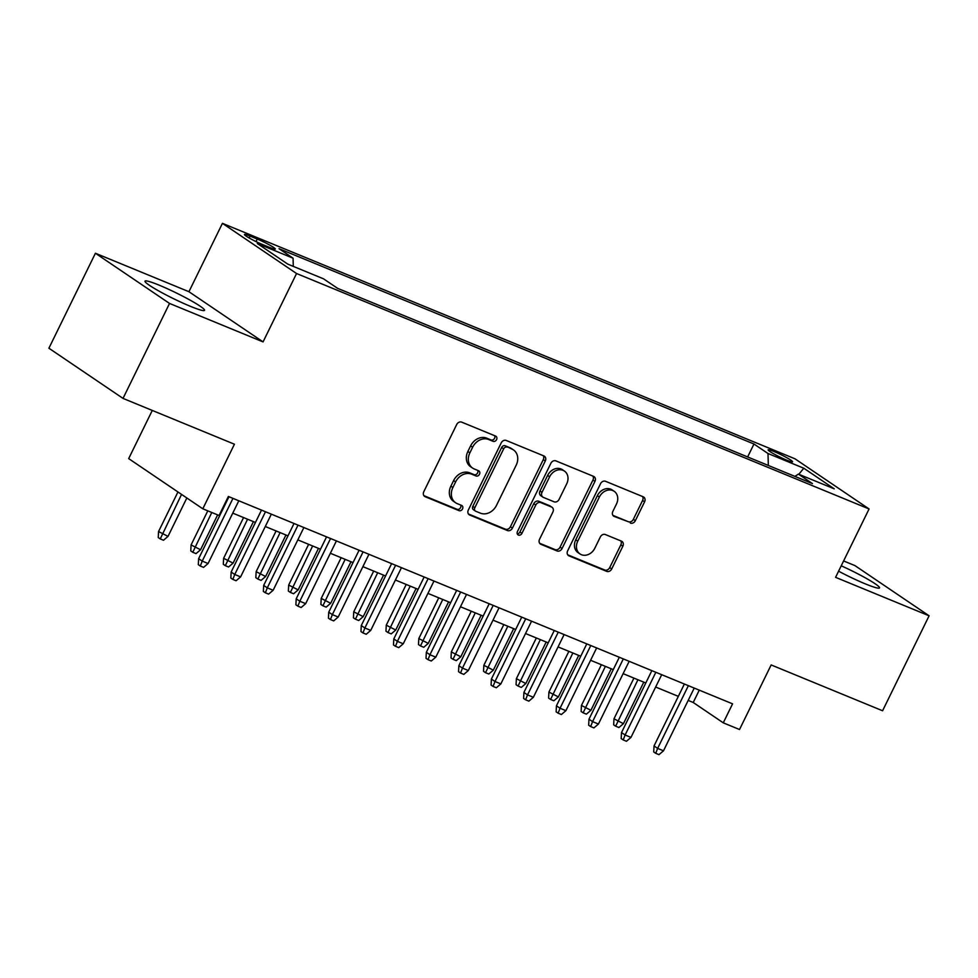 <?xml version="1.0" encoding="UTF-8"?>
<svg xmlns="http://www.w3.org/2000/svg" width="978" height="978" viewBox="0 0 978 978"><rect width="100%" height="100%" fill="white"/><g stroke="black" fill="none" stroke-linecap="round" stroke-linejoin="round"><path stroke-width="1.47" d="M496.579 439.623A2.922 2.396 124.1 0 0 495.626 436.102L461.702 422.141A4.169 3.435 124.1 0 0 456.677 424.562L423.804 491.677A4.169 3.435 124.1 0 0 424.66 496.445A4.169 3.435 124.1 0 0 425.173 496.714L459.098 510.663A2.922 2.396 124.1 0 0 461.653 505.443L457.264 503.646A13.35 10.978 124.1 0 1 455.626 502.765A13.35 10.978 124.1 0 1 452.887 487.509L455.626 481.909A13.35 10.978 124.1 0 1 471.689 474.183L476.078 475.993A2.922 2.396 124.1 0 0 478.633 470.773L474.244 468.963A13.35 10.978 124.1 0 1 472.606 468.083A13.35 10.978 124.1 0 1 469.88 452.838L472.618 447.239A13.35 10.978 124.1 0 1 488.682 439.513L493.071 441.322A2.922 2.396 124.1 0 0 496.579 439.623M472.606 468.083L470.601 466.726A13.35 10.978 124.1 0 1 467.875 451.481L470.614 445.882A13.35 10.978 124.1 0 1 486.677 438.156L491.066 439.966A2.922 2.396 124.1 0 0 494.648 435.699M423.877 495.65L457.093 509.306A2.922 2.396 124.1 0 0 460.675 505.051M455.626 502.765L453.621 501.408A13.35 10.978 124.1 0 1 450.882 486.152L453.621 480.565A13.35 10.978 124.1 0 1 469.684 472.826L474.073 474.636A2.922 2.396 124.1 0 0 477.667 470.369M838.586 571.189A33.142 3.179 26.1 0 0 865.383 583.903A33.142 3.179 26.1 0 0 879.515 587.9A33.142 3.179 26.1 0 0 841.227 565.797M159.145 285.16A33.142 3.179 26.1 0 0 145.001 281.163A33.142 3.179 26.1 0 0 159.634 291.456A33.142 3.179 26.1 0 0 190.392 306.322A33.142 3.179 26.1 0 0 204.536 310.319A33.142 3.179 26.1 0 0 189.903 300.026A33.142 3.179 26.1 0 0 159.145 285.16M773.94 451.481A13.594 1.308 26.1 0 0 768.146 449.831A13.594 1.308 26.1 0 0 774.136 454.061A13.594 1.308 26.1 0 0 786.764 460.161A13.594 1.308 26.1 0 0 792.559 461.799A13.594 1.308 26.1 0 0 786.556 457.57A13.594 1.308 26.1 0 0 773.94 451.481M630.345 523.083A4.169 3.435 124.1 0 0 635.358 520.663L644.588 501.836A4.169 3.435 124.1 0 0 643.732 497.068A4.169 3.435 124.1 0 0 643.218 496.8L605.541 481.298A4.169 3.435 124.1 0 0 600.529 483.719L567.643 550.822A4.169 3.435 124.1 0 0 568.499 555.59A4.169 3.435 124.1 0 0 569.013 555.871L606.69 571.36A4.169 3.435 124.1 0 0 611.715 568.951L622.852 546.201A4.169 3.435 124.1 0 0 621.996 541.433A4.169 3.435 124.1 0 0 621.482 541.164L605.358 534.538A4.169 3.435 124.1 0 0 600.345 536.946L594.82 548.23A11.161 9.169 124.1 0 1 580.015 553.951A11.161 9.169 124.1 0 1 577.729 541.201L599.38 497.02A11.161 9.169 124.1 0 1 614.172 491.298A11.161 9.169 124.1 0 1 616.458 504.049L612.851 511.408A4.169 3.435 124.1 0 0 613.707 516.176A4.169 3.435 124.1 0 0 614.221 516.445L628.341 521.726A4.169 3.435 124.1 0 0 633.365 519.306L642.583 500.479A4.169 3.435 124.1 0 0 642.509 496.506M169.536 303.437L263.058 341.897L188.937 291.713L95.416 253.253L169.536 303.437L123.02 398.401L234.427 444.22L202.801 508.792L219.06 515.479L228.363 496.482L732.571 703.842L723.268 722.828L739.527 729.515L771.165 664.942L882.584 710.761L929.1 615.798L854.98 565.626L843.611 560.944M263.058 341.897L296.554 273.522L869.075 508.963L835.579 577.338L929.1 615.798M545.284 461.005A4.169 3.435 124.1 0 0 544.428 456.237A4.169 3.435 124.1 0 0 543.915 455.956L506.237 440.467A4.169 3.435 124.1 0 0 501.225 442.875L468.34 509.99A4.169 3.435 124.1 0 0 469.195 514.758A4.169 3.435 124.1 0 0 469.709 515.027L507.386 530.528A4.169 3.435 124.1 0 0 512.411 528.108L545.284 461.005L543.279 459.648A4.169 3.435 124.1 0 0 543.206 455.662M555.895 460.882L593.573 476.372A4.169 3.435 124.1 0 1 594.086 476.653A4.169 3.435 124.1 0 1 594.942 481.421L562.057 548.536A4.169 3.435 124.1 0 1 557.044 550.944L540.92 544.318A4.169 3.435 124.1 0 1 540.406 544.037A4.169 3.435 124.1 0 1 539.55 539.269L552.888 512.056A4.169 3.435 124.1 0 0 552.032 507.289A4.169 3.435 124.1 0 0 551.519 507.007L540.822 502.619A4.169 3.435 124.1 0 0 535.797 505.027L521.922 533.365A2.922 2.396 124.1 0 1 517.448 531.531L550.871 463.303A4.169 3.435 124.1 0 1 555.895 460.882M123.02 398.401L48.9 348.217L95.416 253.253M262.507 244.512L269.671 247.458A13.179 1.259 26.1 0 0 275.283 249.048A13.179 1.259 26.1 0 0 269.476 244.952A13.179 1.259 26.1 0 0 257.251 239.048L250.087 236.101A13.179 1.259 26.1 0 0 244.476 234.512A13.179 1.259 26.1 0 0 250.282 238.608A13.179 1.259 26.1 0 0 262.507 244.512M296.554 273.522L222.434 223.351L794.955 458.792L869.075 508.963M747.632 456.946L753.977 444.012L279.048 248.705L293.07 258.192L293.29 266.383M753.977 444.012L767.999 453.511L803.782 468.217L834.222 488.829L798.439 474.122L812.461 483.609L337.532 288.302L323.51 278.816L287.728 264.097L257.287 243.485L293.07 258.192M152.287 410.43L128.68 458.609L202.801 508.792M188.937 291.713L222.434 223.351M688.182 700.407L693.219 702.485L723.268 722.828M232.764 513.132L255.441 522.46M265.295 526.506L287.972 535.834M297.825 539.88L320.503 549.208M330.356 553.267L353.034 562.582M362.887 566.641L385.564 575.969M395.418 580.015L418.095 589.343M427.948 593.389L450.626 602.717M460.479 606.776L483.156 616.091M492.998 620.15L515.675 629.477M525.528 633.524L548.206 642.852M558.059 646.898L580.736 656.226M590.59 660.284L613.267 669.612M623.12 673.659L645.798 682.986M655.651 687.033L678.329 696.36M699.27 690.138L693.219 702.485M798.439 474.122L794.87 476.372M768.329 465.467L767.999 453.511M803.782 468.217L798.843 474.281M468.413 513.963L505.381 529.171A4.169 3.435 124.1 0 0 510.406 526.751L543.279 459.648M507.203 447.129A2.922 2.396 124.1 0 0 503.682 448.816L474.819 507.729A2.922 2.396 124.1 0 0 475.785 511.262L480.406 513.157A13.35 10.978 124.1 0 0 496.469 505.43L516.201 465.161A13.35 10.978 124.1 0 0 513.462 449.904A13.35 10.978 124.1 0 0 511.824 449.036L505.198 445.772A2.922 2.396 124.1 0 0 501.677 447.459L503.682 448.816M475.418 511.066L473.425 509.709A2.922 2.396 124.1 0 1 472.826 506.372L501.677 447.459M513.462 449.904L511.457 448.56A13.35 10.978 124.1 0 0 509.819 447.679L511.824 449.036M505.198 445.772L509.819 447.679M539.624 543.255L555.039 549.587A4.169 3.435 124.1 0 0 560.052 547.179L592.937 480.064A4.169 3.435 124.1 0 0 592.864 476.09M552.032 507.289L550.027 505.932A4.169 3.435 124.1 0 0 549.514 505.663L538.817 501.262A4.169 3.435 124.1 0 0 533.792 503.67L519.917 532.008L521.922 533.365M517.264 533.854A2.922 2.396 124.1 0 0 519.917 532.008M566.714 483.817A11.161 9.169 124.1 0 0 564.428 471.066A11.161 9.169 124.1 0 0 549.636 476.787L542.008 492.35A4.169 3.435 124.1 0 0 542.863 497.117A4.169 3.435 124.1 0 0 543.377 497.399L554.074 501.8A4.169 3.435 124.1 0 0 559.098 499.379L566.714 483.817M564.428 471.066L562.423 469.709A11.161 9.169 124.1 0 0 547.631 475.43L549.636 476.787M542.863 497.117L540.858 495.76A4.169 3.435 124.1 0 1 540.003 490.993L547.631 475.43M612.925 515.382L628.341 521.726M614.172 491.298L612.167 489.941A11.161 9.169 124.1 0 0 597.375 495.663L599.38 497.02M580.015 553.951L578.01 552.594A11.161 9.169 124.1 0 1 575.736 539.844L597.375 495.663M567.717 554.807L604.685 570.003A4.169 3.435 124.1 0 0 609.71 567.595L620.847 544.844A4.169 3.435 124.1 0 0 620.773 540.871M168.02 536.384L163.497 540.247L160.245 538.902L158.24 537.558L158.558 531.531L168.02 536.384L186.835 497.985M160.245 538.902L181.553 494.403M158.558 531.531L177.947 491.971M228.962 496.738L198.632 558.658L202.226 561.103L232.96 498.377M208.082 563.511L203.571 567.374L200.307 566.03L202.226 561.103L208.082 563.511L238.815 500.785M200.307 566.03L198.314 564.673L198.632 558.658M200.551 549.758L196.028 553.621L192.776 552.289L190.771 550.932L191.089 544.917L200.551 549.758L217.642 514.893M192.776 552.289L211.786 512.484M191.089 544.917L207.788 510.846M233.082 563.145L228.559 566.995L225.307 565.663L223.302 564.306L223.62 558.291L233.082 563.145L253.424 521.629M225.307 565.663L247.568 519.22M223.62 558.291L243.571 517.57M265.613 576.519L261.089 580.382L257.837 579.037L255.833 577.68L256.15 571.665L265.613 576.519L285.955 535.003M257.837 579.037L280.099 532.594M256.15 571.665L276.102 530.944M298.143 589.893L293.62 593.756L290.368 592.423L288.363 591.067L288.681 585.04L298.143 589.893L318.486 548.377M290.368 592.423L312.63 545.968M288.681 585.04L308.632 544.33M261.493 510.113L231.15 572.032L234.757 574.477L265.49 511.751M240.612 576.886L236.089 580.749L232.837 579.404L234.757 574.477L240.612 576.886L271.346 514.159M232.837 579.404L230.845 578.059L231.15 572.032M294.023 523.487L263.681 585.419L267.287 587.851L298.021 525.137M273.143 590.26L268.62 594.123L265.368 592.79L267.287 587.851L273.143 590.26L303.877 527.545M265.368 592.79L263.363 591.433L263.681 585.419M326.554 536.861L296.212 598.793L299.818 601.238L330.552 538.511M305.674 603.646L301.151 607.497L297.899 606.164L299.818 601.238L305.674 603.646L336.408 540.92M297.899 606.164L295.894 604.807L296.212 598.793M359.085 550.247L328.742 612.167L332.349 614.612L363.082 551.885M338.205 617.02L333.681 620.883L330.43 619.539L332.349 614.612L338.205 617.02L368.938 554.294M330.43 619.539L328.425 618.182L328.742 612.167M330.674 603.267L326.151 607.13L322.899 605.798L320.894 604.441L321.212 598.426L330.674 603.267L351.004 561.751M322.899 605.798L345.161 559.343M321.212 598.426L341.163 557.704M391.616 563.621L361.273 625.553L364.88 627.986L395.613 565.26M370.735 630.394L366.212 634.257L362.96 632.925L364.88 627.986L370.735 630.394L401.457 567.668M362.96 632.925L360.955 631.568L361.273 625.553M363.205 616.653L358.681 620.504L355.43 619.172L353.425 617.815L353.743 611.8L363.205 616.653L383.535 575.137M355.43 619.172L377.679 572.729M353.743 611.8L373.694 571.079M395.735 630.028L391.212 633.891L387.96 632.546L385.955 631.189L386.273 625.174L395.735 630.028L416.066 588.511M387.96 632.546L410.21 586.103M386.273 625.174L406.212 584.453M428.254 643.402L423.743 647.265L420.491 645.932L418.486 644.575L418.804 638.561L428.254 643.402L448.596 601.886M420.491 645.932L442.741 599.477M418.804 638.561L438.743 597.839M460.785 656.776L456.261 660.639L453.01 659.306L451.017 657.95L451.323 651.935L460.785 656.776L481.127 615.26M453.01 659.306L475.271 612.851M451.323 651.935L471.274 611.213M493.315 670.162L488.792 674.025L485.54 672.681L483.535 671.324L483.853 665.309L493.315 670.162L513.658 628.646M485.54 672.681L507.802 626.238M483.853 665.309L503.804 624.587M424.146 576.996L393.804 638.927L397.41 641.36L428.132 578.646M403.266 643.769L398.743 647.632L395.491 646.299L397.41 641.36L403.266 643.769L433.987 581.054M395.491 646.299L393.486 644.942L393.804 638.927M456.665 590.37L426.335 652.302L429.941 654.747L460.662 592.02M435.797 657.155L431.274 661.006L428.022 659.673L429.941 654.747L435.797 657.155L466.518 594.428M428.022 659.673L426.017 658.316L426.335 652.302M489.196 603.756L458.865 665.676L462.472 668.121L493.193 605.394M468.328 670.529L463.804 674.392L460.552 673.047L462.472 668.121L468.328 670.529L499.049 607.803M460.552 673.047L458.548 671.69L458.865 665.676M521.726 617.13L491.396 679.062L495.002 681.495L525.724 618.768M500.846 683.903L496.335 687.766L493.083 686.434L495.002 681.495L500.846 683.903L531.58 621.177M493.083 686.434L491.078 685.077L491.396 679.062M554.257 630.504L523.915 692.436L527.521 694.881L558.255 632.155M533.377 697.277L528.866 701.14L525.602 699.808L527.521 694.881L533.377 697.277L564.11 634.563M525.602 699.808L523.609 698.451L523.915 692.436M525.846 683.536L521.323 687.4L518.071 686.055L516.066 684.698L516.384 678.683L525.846 683.536L546.189 642.02M518.071 686.055L540.333 639.612M516.384 678.683L536.335 637.974M586.788 643.879L556.445 705.81L560.052 708.255L590.785 645.529M565.907 710.664L561.384 714.527L558.132 713.182L560.052 708.255L565.907 710.664L596.641 647.937M558.132 713.182L556.127 711.825L556.445 705.81M558.377 696.911L553.854 700.774L550.602 699.441L548.597 698.084L548.915 692.069L558.377 696.911L578.719 655.394M550.602 699.441L572.864 652.986M548.915 692.069L568.866 651.348M619.318 657.265L588.976 719.185L592.582 721.63L623.316 658.903M598.438 724.038L593.915 727.901L590.663 726.556L592.582 721.63L598.438 724.038L629.172 661.311M590.663 726.556L588.658 725.199L588.976 719.185M590.908 710.297L586.384 714.148L583.132 712.815L581.128 711.458L581.445 705.444L590.908 710.297L611.25 668.769M583.132 712.815L605.394 666.36M581.445 705.444L601.397 664.722M651.849 670.639L621.507 732.571L625.113 735.004L655.847 672.277M630.969 737.412L626.446 741.275L623.194 739.943L625.113 735.004L630.969 737.412L661.703 674.686M623.194 739.943L621.189 738.586L621.507 732.571M623.438 723.671L618.915 727.534L615.663 726.189L613.658 724.832L613.976 718.818L623.438 723.671L643.781 682.155M615.663 726.189L637.925 679.747M613.976 718.818L633.927 678.096M684.38 684.013L654.037 745.945L657.644 748.39L688.378 685.664M663.5 750.798L658.976 754.649L655.725 753.317L657.644 748.39L663.5 750.798L694.233 688.072M655.725 753.317L653.72 751.96L654.037 745.945M249.17 237.972L250.087 236.101M256.016 241.566L257.251 239.048M486.677 438.156L488.682 439.513M470.614 445.882L472.618 447.239M467.875 451.481L469.88 452.838M474.073 474.636L476.078 475.993M469.684 472.826L471.689 474.183M453.621 480.565L455.626 481.909M450.882 486.152L452.887 487.509M457.093 509.306L459.098 510.663M424.207 496.066L425.173 496.714M491.066 439.966L493.071 441.322M510.406 526.751L512.411 528.108M505.381 529.171L507.386 530.528M468.755 514.379L469.709 515.027M472.826 506.372L474.819 507.729M592.937 480.064L594.942 481.421M560.052 547.179L562.057 548.536M555.039 549.587L557.044 550.944M539.954 543.67L540.92 544.318M549.514 505.663L551.519 507.007M538.817 501.262L540.822 502.619M533.792 503.67L535.797 505.027M540.003 490.993L542.008 492.35M613.267 515.797L614.221 516.445M575.736 539.844L577.729 541.201M620.847 544.844L622.852 546.201M609.71 567.595L611.715 568.951M604.685 570.003L606.69 571.36M568.059 555.223L569.013 555.871M642.583 500.479L644.588 501.836M633.365 519.306L635.358 520.663"/></g></svg>
